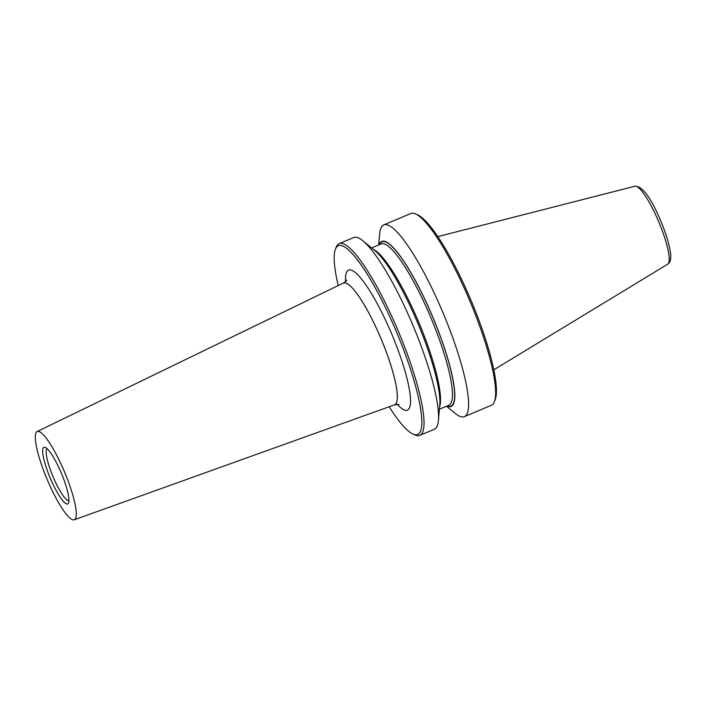 <?xml version="1.0" encoding="UTF-8"?>
<svg xmlns="http://www.w3.org/2000/svg" width="706" height="706" viewBox="0 0 706 706"><rect width="100%" height="100%" fill="white"/><g stroke="black" fill="none" stroke-linecap="round" stroke-linejoin="round"><path stroke-width="1.06" d="M389.2 406.735A102.352 20.227 -112.8 0 0 413.107 434.119L415.163 435.011A104.003 20.553 -112.8 0 0 419.814 435.373A104.003 20.553 -112.8 0 0 396.313 326.525A104.003 20.553 -112.8 0 0 339.189 243.632A104.003 20.553 -112.8 0 0 336.197 247.206L335.394 249.297A102.352 20.227 -112.8 0 0 338.236 285.542M413.107 434.119A102.352 20.227 -112.8 0 0 394.557 327.363A102.352 20.227 -112.8 0 0 335.394 249.297M419.814 435.373L434.331 429.266A104.003 20.553 -112.8 0 0 438.408 420.449A104.003 20.553 -112.8 0 0 410.83 320.427A104.003 20.553 -112.8 0 0 362.858 240.781A104.003 20.553 -112.8 0 0 353.706 237.534L339.189 243.632M438.408 420.449L439.785 405.138A89.503 17.694 -112.8 0 0 416.046 319.05A89.503 17.694 -112.8 0 0 374.762 250.506L362.858 240.781M446.483 406.25L455.211 413.381A104.003 20.553 -112.8 0 0 464.372 416.637A104.003 20.553 -112.8 0 0 440.871 307.79A104.003 20.553 -112.8 0 0 383.746 224.896A104.003 20.553 -112.8 0 0 379.669 233.721L378.654 244.947M446.969 406.047A89.503 17.694 -112.8 0 0 430.969 312.784A89.503 17.694 -112.8 0 0 379.14 244.744M464.372 416.637L491.42 405.262A104.003 20.553 -112.8 0 0 494.412 401.688A104.003 20.553 -112.8 0 0 467.919 296.423A104.003 20.553 -112.8 0 0 415.437 213.892A104.003 20.553 -112.8 0 0 410.795 213.521L383.746 224.896M494.412 401.688L495.215 399.596A102.352 20.227 -112.8 0 0 469.146 295.999A102.352 20.227 -112.8 0 0 417.502 214.774L415.437 213.892M74.262 519.784L394.513 404.829A66.037 13.052 -112.8 0 0 394.636 404.776A66.037 13.052 -112.8 0 0 379.722 335.659A66.037 13.052 -112.8 0 0 343.443 283.027A66.037 13.052 -112.8 0 0 343.319 283.08L37.153 431.534A47.876 9.46 -112.8 0 0 48.061 481.589A47.876 9.46 -112.8 0 0 74.262 519.784A47.876 9.46 -112.8 0 0 63.54 469.649A47.876 9.46 -112.8 0 0 37.153 431.534M47.196 448.804A28.063 5.551 -112.8 0 0 53.647 478.121A28.063 5.551 -112.8 0 0 68.95 500.528M50.832 479.453A30.702 6.072 67.2 0 1 45.272 447.419A30.702 6.072 67.2 0 1 60.76 471.784A30.702 6.072 67.2 0 1 68.579 502.866A30.702 6.072 67.2 0 1 50.832 479.453M634.968 186.216C642.151 186.057 650.508 197.08 660.039 219.284C667.294 235.936 671.318 252.077 670.7 257.619C670.656 260.673 669.676 262.853 667.744 264.168A42.298 8.357 -112.8 0 0 657.966 220.007A42.298 8.357 -112.8 0 0 634.968 186.216L437.808 236.616M439.626 406.894A87.491 17.297 -112.8 0 0 417.22 318.68A87.491 17.297 -112.8 0 0 373.403 249.394M439.414 409.224L448.919 405.226A87.491 17.297 -112.8 0 0 429.151 313.658A87.491 17.297 -112.8 0 0 381.09 243.923L371.594 247.921M447.295 405.906A89.141 17.624 -112.8 0 0 430.907 312.829A89.141 17.624 -112.8 0 0 379.475 244.603M399.066 404.564L394.663 404.767A66.037 13.052 -112.8 0 0 394.663 404.767A66.037 13.052 -112.8 0 0 379.74 335.659A66.037 13.052 -112.8 0 0 343.46 283.018A66.037 13.052 -112.8 0 0 343.451 283.018C345.49 281.8 346.567 280.803 346.699 280.008M397.099 404.238A75.948 15.011 -112.8 0 0 410.301 396.375A75.948 15.011 -112.8 0 0 390.286 330.655A75.948 15.011 -112.8 0 0 345.552 281.641M667.744 264.168L493.812 369.803"/></g></svg>
